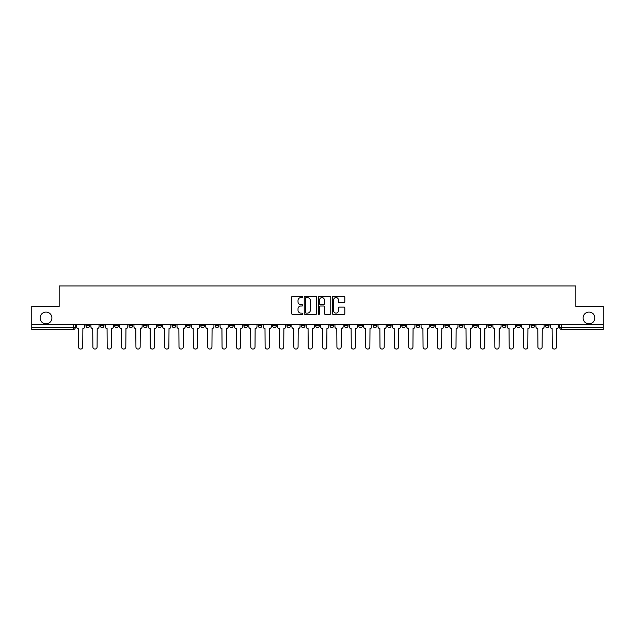 <?xml version="1.0" encoding="UTF-8"?>
<svg xmlns="http://www.w3.org/2000/svg" width="635" height="635" viewBox="0 0 635 635"><rect width="100%" height="100%" fill="white"/><g stroke="black" fill="none" stroke-linecap="round" stroke-linejoin="round"><path stroke-width="0.95" d="M302.776 296.95A0.635 0.635 0 0 0 302.141 296.323L292.544 296.323A0.905 0.905 0 0 0 291.64 297.22L291.64 313.484A0.905 0.905 0 0 0 292.544 314.388L302.141 314.388A0.635 0.635 0 0 0 302.776 313.753A0.635 0.635 0 0 0 302.141 313.118L300.903 313.118A2.889 2.889 0 0 1 298.013 310.229L298.013 308.872A2.889 2.889 0 0 1 300.903 305.983L302.141 305.983A0.635 0.635 0 0 0 302.776 305.356A0.635 0.635 0 0 0 302.141 304.721L300.903 304.721A2.889 2.889 0 0 1 298.013 301.831L298.013 300.474A2.889 2.889 0 0 1 300.903 297.585L302.141 297.585A0.635 0.635 0 0 0 302.776 296.95M583.097 317.96A5.89 5.89 0 0 0 588.986 323.85A5.89 5.89 0 0 0 594.876 317.96A5.89 5.89 0 0 0 588.986 312.071A5.89 5.89 0 0 0 583.097 317.96M40.124 317.96A5.89 5.89 0 0 0 46.014 323.85A5.89 5.89 0 0 0 51.903 317.96A5.89 5.89 0 0 0 46.014 312.071A5.89 5.89 0 0 0 40.124 317.96M473.583 324.771L473.583 325.779L477.266 325.779A1.841 1.841 0 0 1 475.425 327.62A1.841 1.841 0 0 1 473.583 325.779L473.583 324.771M459.224 324.771L459.224 325.779L462.907 325.779A1.841 1.841 0 0 1 461.066 327.62A1.841 1.841 0 0 1 459.224 325.779L459.224 324.771M373.086 324.771L373.086 325.779L376.769 325.779A1.841 1.841 0 0 1 374.928 327.62A1.841 1.841 0 0 1 373.086 325.779L373.086 324.771M358.727 324.771L358.727 325.779L362.41 325.779A1.841 1.841 0 0 1 360.569 327.62A1.841 1.841 0 0 1 358.727 325.779L358.727 324.771M344.376 324.771L344.376 325.779L348.051 325.779A1.841 1.841 0 0 1 346.21 327.62A1.841 1.841 0 0 1 344.376 325.779L344.376 324.771M315.659 324.771L315.659 325.779L319.341 325.779A1.841 1.841 0 0 1 317.5 327.62A1.841 1.841 0 0 1 315.659 325.779L315.659 324.771M286.949 325.779L286.949 324.771L286.949 325.779A1.841 1.841 0 0 0 288.79 327.62A1.841 1.841 0 0 1 286.949 325.779L290.624 325.779A1.841 1.841 0 0 1 288.79 327.62A1.841 1.841 0 0 0 290.624 325.779L290.624 324.771L290.624 325.779M272.59 325.779L272.59 324.771L272.59 325.779A1.841 1.841 0 0 0 274.431 327.62A1.841 1.841 0 0 1 272.59 325.779L276.273 325.779A1.841 1.841 0 0 1 274.431 327.62M258.231 325.779L258.231 324.771L258.231 325.779A1.841 1.841 0 0 0 260.072 327.62A1.841 1.841 0 0 1 258.231 325.779L261.914 325.779A1.841 1.841 0 0 1 260.072 327.62A1.841 1.841 0 0 0 261.914 325.779L261.914 324.771L261.914 325.779M243.88 324.771L243.88 325.779L247.555 325.779A1.841 1.841 0 0 1 245.721 327.62A1.841 1.841 0 0 1 243.88 325.779L243.88 324.771M229.521 324.771L229.521 325.779L233.204 325.779A1.841 1.841 0 0 1 231.362 327.62A1.841 1.841 0 0 1 229.521 325.779L229.521 324.771M215.162 324.771L215.162 325.779L218.845 325.779A1.841 1.841 0 0 1 217.003 327.62A1.841 1.841 0 0 1 215.162 325.779L215.162 324.771M200.811 325.779L200.811 324.771L200.811 325.779A1.841 1.841 0 0 0 202.644 327.62A1.841 1.841 0 0 1 200.811 325.779L204.486 325.779A1.841 1.841 0 0 1 202.644 327.62M172.093 325.779L172.093 324.771L172.093 325.779A1.841 1.841 0 0 0 173.934 327.62A1.841 1.841 0 0 1 172.093 325.779L175.776 325.779A1.841 1.841 0 0 1 173.934 327.62A1.841 1.841 0 0 0 175.776 325.779L175.776 324.771L175.776 325.779M157.734 325.779L157.734 324.771L157.734 325.779A1.841 1.841 0 0 0 159.575 327.62A1.841 1.841 0 0 1 157.734 325.779L161.417 325.779A1.841 1.841 0 0 1 159.575 327.62A1.841 1.841 0 0 0 161.417 325.779L161.417 324.771L161.417 325.779M143.383 325.779L143.383 324.771L143.383 325.779A1.841 1.841 0 0 0 145.225 327.62A1.841 1.841 0 0 1 143.383 325.779L147.066 325.779A1.841 1.841 0 0 1 145.225 327.62A1.841 1.841 0 0 0 147.066 325.779L147.066 324.771L147.066 325.779M129.024 325.779L129.024 324.771L129.024 325.779A1.841 1.841 0 0 0 130.866 327.62A1.841 1.841 0 0 1 129.024 325.779L132.707 325.779A1.841 1.841 0 0 1 130.866 327.62M114.665 325.779L114.665 324.771L114.665 325.779A1.841 1.841 0 0 0 116.507 327.62A1.841 1.841 0 0 1 114.665 325.779L118.348 325.779A1.841 1.841 0 0 1 116.507 327.62A1.841 1.841 0 0 0 118.348 325.779L118.348 324.771L118.348 325.779M100.314 325.779L100.314 324.771L100.314 325.779A1.841 1.841 0 0 0 102.156 327.62A1.841 1.841 0 0 1 100.314 325.779L103.989 325.779A1.841 1.841 0 0 1 102.156 327.62A1.841 1.841 0 0 0 103.989 325.779L103.989 324.771L103.989 325.779M343.9 302.689A0.905 0.905 0 0 0 344.805 301.784L344.805 297.22A0.905 0.905 0 0 0 343.9 296.323L333.24 296.323A0.905 0.905 0 0 0 332.335 297.22L332.335 313.484A0.905 0.905 0 0 0 333.24 314.388L343.9 314.388A0.905 0.905 0 0 0 344.805 313.484L344.805 307.975A0.905 0.905 0 0 0 343.9 307.07L339.336 307.07A0.905 0.905 0 0 0 338.431 307.975L338.431 310.705A2.413 2.413 0 0 1 336.018 313.118A2.413 2.413 0 0 1 333.605 310.705L333.605 299.998A2.413 2.413 0 0 1 336.018 297.585A2.413 2.413 0 0 1 338.431 299.998L338.431 301.784A0.905 0.905 0 0 0 339.336 302.689L343.9 302.689M31.75 324.771L31.75 306.459L59.174 306.459L59.174 285.933L575.826 285.933L575.826 306.459L603.25 306.459L603.25 324.771L31.75 324.771L31.75 327.62L75.279 327.62L75.279 324.771L75.279 327.62A1.841 1.841 0 0 1 73.438 329.462L31.75 329.462L31.75 327.62M316.706 297.22A0.905 0.905 0 0 0 315.809 296.323L305.149 296.323A0.905 0.905 0 0 0 304.244 297.22L304.244 313.484A0.905 0.905 0 0 0 305.149 314.388L315.809 314.388A0.905 0.905 0 0 0 316.706 313.484L316.706 297.22M319.191 296.323L329.851 296.323A0.905 0.905 0 0 1 330.756 297.22L330.756 313.484A0.905 0.905 0 0 1 329.851 314.388L325.295 314.388A0.905 0.905 0 0 1 324.39 313.484L324.39 306.888A0.905 0.905 0 0 0 323.485 305.983L320.461 305.983A0.905 0.905 0 0 0 319.556 306.888L319.556 313.753A0.635 0.635 0 0 1 318.921 314.388A0.635 0.635 0 0 1 318.294 313.753L318.294 297.22A0.905 0.905 0 0 1 319.191 296.323M559.721 324.771L559.721 327.62L603.25 327.62L603.25 329.462L561.562 329.462A1.841 1.841 0 0 1 559.721 327.62A1.841 1.841 0 0 0 561.562 329.462L561.562 324.771M603.25 324.771L603.25 327.62M549.045 324.771L549.045 325.779A1.841 1.841 0 0 1 547.203 327.62A1.841 1.841 0 0 1 545.362 325.779L549.045 325.779M545.362 324.771L545.362 325.779M534.686 324.771L534.686 325.779A1.841 1.841 0 0 1 532.844 327.62A1.841 1.841 0 0 1 531.011 325.779L534.686 325.779M531.011 324.771L531.011 325.779M520.335 324.771L520.335 325.779A1.841 1.841 0 0 1 518.493 327.62A1.841 1.841 0 0 1 516.652 325.779A1.841 1.841 0 0 0 518.493 327.62M516.652 324.771L516.652 325.779L520.335 325.779M505.976 324.771L505.976 325.779A1.841 1.841 0 0 1 504.134 327.62A1.841 1.841 0 0 1 502.293 325.779L505.976 325.779M502.293 324.771L502.293 325.779M491.617 324.771L491.617 325.779A1.841 1.841 0 0 1 489.775 327.62A1.841 1.841 0 0 1 487.934 325.779L491.617 325.779M487.934 324.771L487.934 325.779M477.266 324.771L477.266 325.779M462.907 324.771L462.907 325.779L462.907 324.771M448.548 324.771L448.548 325.779A1.841 1.841 0 0 1 446.707 327.62A1.841 1.841 0 0 1 444.865 325.779L448.548 325.779M444.865 324.771L444.865 325.779M434.189 324.771L434.189 325.779A1.841 1.841 0 0 1 432.356 327.62A1.841 1.841 0 0 1 430.514 325.779L434.189 325.779M430.514 324.771L430.514 325.779M419.838 324.771L419.838 325.779A1.841 1.841 0 0 1 417.997 327.62A1.841 1.841 0 0 1 416.155 325.779L419.838 325.779M416.155 324.771L416.155 325.779M405.479 324.771L405.479 325.779A1.841 1.841 0 0 1 403.638 327.62A1.841 1.841 0 0 1 401.796 325.779L405.479 325.779M401.796 324.771L401.796 325.779M391.12 324.771L391.12 325.779A1.841 1.841 0 0 1 389.279 327.62A1.841 1.841 0 0 1 387.445 325.779L391.12 325.779M387.445 324.771L387.445 325.779M376.769 324.771L376.769 325.779A1.841 1.841 0 0 1 374.928 327.62M362.41 324.771L362.41 325.779M348.051 325.779L348.051 324.771L348.051 325.779A1.841 1.841 0 0 1 346.21 327.62M333.7 324.771L333.7 325.779A1.841 1.841 0 0 1 331.859 327.62A1.841 1.841 0 0 1 330.017 325.779A1.841 1.841 0 0 0 331.859 327.62A1.841 1.841 0 0 0 333.7 325.779L330.017 325.779L330.017 324.771M319.341 325.779L319.341 324.771L319.341 325.779A1.841 1.841 0 0 1 317.5 327.62M304.983 324.771L304.983 325.779A1.841 1.841 0 0 1 303.141 327.62A1.841 1.841 0 0 1 301.3 325.779A1.841 1.841 0 0 0 303.141 327.62M301.3 324.771L301.3 325.779L304.983 325.779M276.273 324.771L276.273 325.779L276.273 324.771M247.555 325.779L247.555 324.771L247.555 325.779A1.841 1.841 0 0 1 245.721 327.62M233.204 325.779L233.204 324.771L233.204 325.779A1.841 1.841 0 0 1 231.362 327.62M218.845 325.779L218.845 324.771L218.845 325.779A1.841 1.841 0 0 1 217.003 327.62M204.486 324.771L204.486 325.779L204.486 324.771M190.135 325.779L190.135 324.771L190.135 325.779A1.841 1.841 0 0 1 188.293 327.62A1.841 1.841 0 0 1 186.452 325.779L190.135 325.779A1.841 1.841 0 0 1 188.293 327.62M186.452 324.771L186.452 325.779M132.707 324.771L132.707 325.779L132.707 324.771M89.638 324.771L89.638 325.779A1.841 1.841 0 0 1 87.797 327.62A1.841 1.841 0 0 1 85.955 325.779A1.841 1.841 0 0 0 87.797 327.62A1.841 1.841 0 0 0 89.638 325.779L89.638 324.771M85.955 324.771L85.955 325.779L89.638 325.779M73.438 324.771L73.438 329.462A1.841 1.841 0 0 0 75.279 327.62M306.141 297.585A0.635 0.635 0 0 0 305.506 298.22L305.506 312.491A0.635 0.635 0 0 0 306.141 313.118L307.451 313.118A2.889 2.889 0 0 0 310.34 310.229L310.34 300.474A2.889 2.889 0 0 0 307.451 297.585L306.141 297.585M324.39 300.045A2.413 2.413 0 0 0 321.969 297.632A2.413 2.413 0 0 0 319.556 300.045L319.556 303.816A0.905 0.905 0 0 0 320.461 304.721L323.485 304.721A0.905 0.905 0 0 0 324.39 303.816L324.39 300.045M76.525 326.7L76.525 324.771L76.525 326.7A1.841 1.841 0 0 0 78.359 328.541L78.502 346.948A2.119 2.119 0 0 0 80.621 349.067A2.119 2.119 0 0 0 82.733 346.948L82.875 328.541A1.841 1.841 0 0 0 84.709 326.7L84.709 324.771L84.709 326.7M78.359 328.541L78.502 346.948M82.733 346.948L82.875 328.541M90.876 326.7L90.876 324.771L90.876 326.7A1.841 1.841 0 0 0 92.718 328.541L92.861 346.948A2.119 2.119 0 0 0 94.972 349.067A2.119 2.119 0 0 0 97.091 346.948L97.226 328.541A1.841 1.841 0 0 0 99.068 326.7L99.068 324.771L99.068 326.7M105.235 326.7L105.235 324.771L105.235 326.7A1.841 1.841 0 0 0 107.077 328.541L107.212 346.948A2.119 2.119 0 0 0 109.331 349.067A2.119 2.119 0 0 0 111.45 346.948L111.585 328.541A1.841 1.841 0 0 0 113.427 326.7L113.427 324.771L113.427 326.7M92.718 328.541L92.861 346.948M97.091 346.948L97.226 328.541M107.077 328.541L107.212 346.948M111.45 346.948L111.585 328.541M119.594 326.7L119.594 324.771L119.594 326.7A1.841 1.841 0 0 0 121.436 328.541L121.571 346.948A2.119 2.119 0 0 0 123.69 349.067A2.119 2.119 0 0 0 125.801 346.948L125.944 328.541A1.841 1.841 0 0 0 127.786 326.7L127.786 324.771L127.786 326.7M133.945 326.7L133.945 324.771L133.945 326.7A1.841 1.841 0 0 0 135.787 328.541L135.93 346.948A2.119 2.119 0 0 0 138.041 349.067A2.119 2.119 0 0 0 140.16 346.948L140.295 328.541A1.841 1.841 0 0 0 142.137 326.7L142.137 324.771L142.137 326.7M148.304 326.7L148.304 324.771L148.304 326.7A1.841 1.841 0 0 0 150.146 328.541L150.281 346.948A2.119 2.119 0 0 0 152.4 349.067A2.119 2.119 0 0 0 154.519 346.948L154.654 328.541A1.841 1.841 0 0 0 156.496 326.7L156.496 324.771L156.496 326.7M121.436 328.541L121.571 346.948M125.801 346.948L125.944 328.541M135.787 328.541L135.93 346.948M140.16 346.948L140.295 328.541M150.146 328.541L150.281 346.948M154.519 346.948L154.654 328.541M162.663 326.7L162.663 324.771L162.663 326.7A1.841 1.841 0 0 0 164.505 328.541L164.64 346.948A2.119 2.119 0 0 0 166.759 349.067A2.119 2.119 0 0 0 168.87 346.948L169.013 328.541A1.841 1.841 0 0 0 170.855 326.7L170.855 324.771L170.855 326.7M164.505 328.541L164.64 346.948M168.87 346.948L169.013 328.541M177.014 326.7L177.014 324.771L177.014 326.7A1.841 1.841 0 0 0 178.856 328.541L178.999 346.948A2.119 2.119 0 0 0 181.11 349.067A2.119 2.119 0 0 0 183.229 346.948L183.364 328.541A1.841 1.841 0 0 0 185.206 326.7L185.206 324.771L185.206 326.7M178.856 328.541L178.999 346.948M183.229 346.948L183.364 328.541M191.373 326.7L191.373 324.771L191.373 326.7A1.841 1.841 0 0 0 193.215 328.541L193.35 346.948A2.119 2.119 0 0 0 195.469 349.067A2.119 2.119 0 0 0 197.588 346.948L197.723 328.541A1.841 1.841 0 0 0 199.565 326.7L199.565 324.771L199.565 326.7M193.215 328.541L193.35 346.948M197.588 346.948L197.723 328.541M205.732 326.7L205.732 324.771L205.732 326.7A1.841 1.841 0 0 0 207.574 328.541L207.708 346.948A2.119 2.119 0 0 0 209.828 349.067A2.119 2.119 0 0 0 211.939 346.948L212.082 328.541A1.841 1.841 0 0 0 213.924 326.7L213.924 324.771L213.924 326.7M207.574 328.541L207.708 346.948M211.939 346.948L212.082 328.541M220.091 326.7L220.091 324.771L220.091 326.7A1.841 1.841 0 0 0 221.925 328.541L222.067 346.948A2.119 2.119 0 0 0 224.179 349.067A2.119 2.119 0 0 0 226.298 346.948L226.441 328.541A1.841 1.841 0 0 0 228.275 326.7L228.275 324.771L228.275 326.7M221.925 328.541L222.067 346.948M226.298 346.948L226.441 328.541M234.442 326.7L234.442 324.771L234.442 326.7A1.841 1.841 0 0 0 236.284 328.541L236.426 346.948A2.119 2.119 0 0 0 238.538 349.067A2.119 2.119 0 0 0 240.657 346.948L240.792 328.541A1.841 1.841 0 0 0 242.633 326.7L242.633 324.771L242.633 326.7M236.284 328.541L236.426 346.948M240.657 346.948L240.792 328.541M248.801 326.7L248.801 324.771L248.801 326.7A1.841 1.841 0 0 0 250.642 328.541L250.777 346.948A2.119 2.119 0 0 0 252.897 349.067A2.119 2.119 0 0 0 255.016 346.948L255.151 328.541A1.841 1.841 0 0 0 256.992 326.7L256.992 324.771L256.992 326.7M250.642 328.541L250.777 346.948M255.016 346.948L255.151 328.541M263.16 326.7L263.16 324.771L263.16 326.7A1.841 1.841 0 0 0 265.001 328.541L265.136 346.948A2.119 2.119 0 0 0 267.256 349.067A2.119 2.119 0 0 0 269.367 346.948L269.51 328.541A1.841 1.841 0 0 0 271.351 326.7L271.351 324.771L271.351 326.7M265.001 328.541L265.136 346.948M269.367 346.948L269.51 328.541M277.511 326.7L277.511 324.771L277.511 326.7A1.841 1.841 0 0 0 279.352 328.541L279.495 346.948A2.119 2.119 0 0 0 281.607 349.067A2.119 2.119 0 0 0 283.726 346.948L283.861 328.541A1.841 1.841 0 0 0 285.702 326.7L285.702 324.771L285.702 326.7M279.352 328.541L279.495 346.948M283.726 346.948L283.861 328.541M291.87 326.7L291.87 324.771L291.87 326.7A1.841 1.841 0 0 0 293.711 328.541L293.846 346.948A2.119 2.119 0 0 0 295.966 349.067A2.119 2.119 0 0 0 298.085 346.948L298.22 328.541A1.841 1.841 0 0 0 300.061 326.7L300.061 324.771L300.061 326.7M293.711 328.541L293.846 346.948M298.085 346.948L298.22 328.541M306.229 326.7L306.229 324.771L306.229 326.7A1.841 1.841 0 0 0 308.07 328.541L308.205 346.948A2.119 2.119 0 0 0 310.324 349.067A2.119 2.119 0 0 0 312.436 346.948L312.579 328.541A1.841 1.841 0 0 0 314.42 326.7L314.42 324.771L314.42 326.7M308.07 328.541L308.205 346.948M312.436 346.948L312.579 328.541M320.58 326.7L320.58 324.771L320.58 326.7A1.841 1.841 0 0 0 322.421 328.541L322.564 346.948A2.119 2.119 0 0 0 324.675 349.067A2.119 2.119 0 0 0 326.795 346.948L326.93 328.541A1.841 1.841 0 0 0 328.771 326.7L328.771 324.771L328.771 326.7M322.421 328.541L322.564 346.948M326.795 346.948L326.93 328.541M334.939 326.7L334.939 324.771L334.939 326.7A1.841 1.841 0 0 0 336.78 328.541L336.915 346.948A2.119 2.119 0 0 0 339.034 349.067A2.119 2.119 0 0 0 341.154 346.948L341.289 328.541A1.841 1.841 0 0 0 343.13 326.7L343.13 324.771L343.13 326.7M336.78 328.541L336.915 346.948M341.154 346.948L341.289 328.541M349.298 326.7L349.298 324.771L349.298 326.7A1.841 1.841 0 0 0 351.139 328.541L351.274 346.948A2.119 2.119 0 0 0 353.393 349.067A2.119 2.119 0 0 0 355.505 346.948L355.648 328.541A1.841 1.841 0 0 0 357.489 326.7L357.489 324.771L357.489 326.7M351.139 328.541L351.274 346.948M355.505 346.948L355.648 328.541M363.649 326.7L363.649 324.771L363.649 326.7A1.841 1.841 0 0 0 365.49 328.541L365.633 346.948A2.119 2.119 0 0 0 367.744 349.067A2.119 2.119 0 0 0 369.864 346.948L369.999 328.541A1.841 1.841 0 0 0 371.84 326.7L371.84 324.771L371.84 326.7M365.49 328.541L365.633 346.948M369.864 346.948L369.999 328.541M378.008 326.7L378.008 324.771L378.008 326.7A1.841 1.841 0 0 0 379.849 328.541L379.984 346.948A2.119 2.119 0 0 0 382.103 349.067A2.119 2.119 0 0 0 384.223 346.948L384.358 328.541A1.841 1.841 0 0 0 386.199 326.7L386.199 324.771L386.199 326.7M379.849 328.541L379.984 346.948M384.223 346.948L384.358 328.541M392.366 326.7L392.366 324.771L392.366 326.7A1.841 1.841 0 0 0 394.208 328.541L394.343 346.948A2.119 2.119 0 0 0 396.462 349.067A2.119 2.119 0 0 0 398.574 346.948L398.716 328.541A1.841 1.841 0 0 0 400.558 326.7L400.558 324.771L400.558 326.7M394.208 328.541L394.343 346.948M398.574 346.948L398.716 328.541M406.725 326.7L406.725 324.771L406.725 326.7A1.841 1.841 0 0 0 408.559 328.541L408.702 346.948A2.119 2.119 0 0 0 410.821 349.067A2.119 2.119 0 0 0 412.933 346.948L413.075 328.541A1.841 1.841 0 0 0 414.909 326.7L414.909 324.771L414.909 326.7M408.559 328.541L408.702 346.948M412.933 346.948L413.075 328.541M421.076 326.7L421.076 324.771L421.076 326.7A1.841 1.841 0 0 0 422.918 328.541L423.061 346.948A2.119 2.119 0 0 0 425.172 349.067A2.119 2.119 0 0 0 427.292 346.948L427.426 328.541A1.841 1.841 0 0 0 429.268 326.7L429.268 324.771L429.268 326.7M422.918 328.541L423.061 346.948M427.292 346.948L427.426 328.541M435.435 326.7L435.435 324.771L435.435 326.7A1.841 1.841 0 0 0 437.277 328.541L437.412 346.948A2.119 2.119 0 0 0 439.531 349.067A2.119 2.119 0 0 0 441.65 346.948L441.785 328.541A1.841 1.841 0 0 0 443.627 326.7L443.627 324.771L443.627 326.7M437.277 328.541L437.412 346.948M441.65 346.948L441.785 328.541M449.794 326.7L449.794 324.771L449.794 326.7A1.841 1.841 0 0 0 451.636 328.541L451.771 346.948A2.119 2.119 0 0 0 453.89 349.067A2.119 2.119 0 0 0 456.001 346.948L456.144 328.541A1.841 1.841 0 0 0 457.986 326.7L457.986 324.771L457.986 326.7M451.636 328.541L451.771 346.948M456.001 346.948L456.144 328.541M464.145 326.7L464.145 324.771L464.145 326.7A1.841 1.841 0 0 0 465.987 328.541L466.13 346.948A2.119 2.119 0 0 0 468.241 349.067A2.119 2.119 0 0 0 470.36 346.948L470.495 328.541A1.841 1.841 0 0 0 472.337 326.7L472.337 324.771L472.337 326.7M465.987 328.541L466.13 346.948M470.36 346.948L470.495 328.541M478.504 326.7L478.504 324.771L478.504 326.7A1.841 1.841 0 0 0 480.346 328.541L480.481 346.948A2.119 2.119 0 0 0 482.6 349.067A2.119 2.119 0 0 0 484.719 346.948L484.854 328.541A1.841 1.841 0 0 0 486.696 326.7L486.696 324.771L486.696 326.7M480.346 328.541L480.481 346.948M484.719 346.948L484.854 328.541M492.863 326.7L492.863 324.771L492.863 326.7A1.841 1.841 0 0 0 494.705 328.541L494.84 346.948A2.119 2.119 0 0 0 496.959 349.067A2.119 2.119 0 0 0 499.07 346.948L499.213 328.541A1.841 1.841 0 0 0 501.055 326.7L501.055 324.771L501.055 326.7M494.705 328.541L494.84 346.948M499.07 346.948L499.213 328.541M507.214 326.7L507.214 324.771L507.214 326.7A1.841 1.841 0 0 0 509.056 328.541L509.199 346.948A2.119 2.119 0 0 0 511.31 349.067A2.119 2.119 0 0 0 513.429 346.948L513.564 328.541A1.841 1.841 0 0 0 515.406 326.7L515.406 324.771L515.406 326.7M509.056 328.541L509.199 346.948M513.429 346.948L513.564 328.541M521.573 326.7L521.573 324.771L521.573 326.7A1.841 1.841 0 0 0 523.415 328.541L523.55 346.948A2.119 2.119 0 0 0 525.669 349.067A2.119 2.119 0 0 0 527.788 346.948L527.923 328.541A1.841 1.841 0 0 0 529.765 326.7L529.765 324.771L529.765 326.7M523.415 328.541L523.55 346.948M527.788 346.948L527.923 328.541M535.932 326.7L535.932 324.771L535.932 326.7A1.841 1.841 0 0 0 537.774 328.541L537.908 346.948A2.119 2.119 0 0 0 540.028 349.067A2.119 2.119 0 0 0 542.139 346.948L542.282 328.541A1.841 1.841 0 0 0 544.124 326.7L544.124 324.771L544.124 326.7M537.774 328.541L537.908 346.948M542.139 346.948L542.282 328.541M550.291 326.7L550.291 324.771L550.291 326.7A1.841 1.841 0 0 0 552.125 328.541L552.267 346.948A2.119 2.119 0 0 0 554.379 349.067A2.119 2.119 0 0 0 556.498 346.948L556.641 328.541A1.841 1.841 0 0 0 558.475 326.7L558.475 324.771L558.475 326.7M552.125 328.541L552.267 346.948M556.498 346.948L556.641 328.541"/></g></svg>

